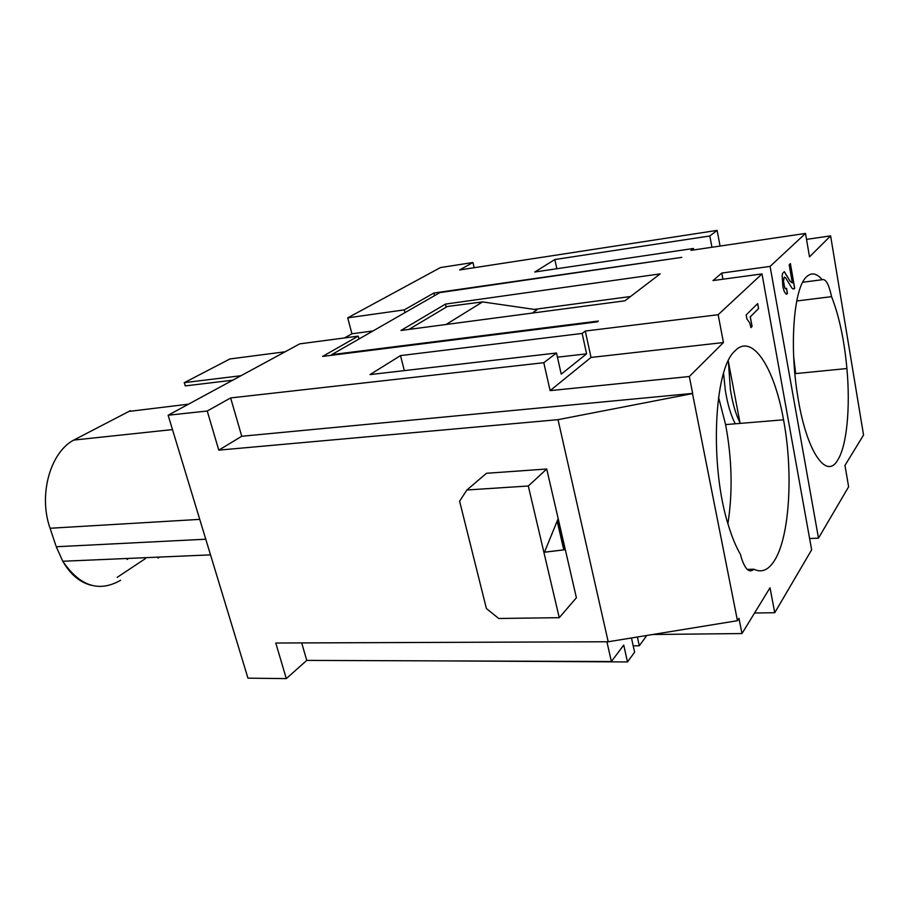 <?xml version="1.0" encoding="UTF-8"?>
<svg xmlns="http://www.w3.org/2000/svg" width="909" height="909" viewBox="0 0 909 909"><rect width="100%" height="100%" fill="white"/><g stroke="black" fill="none" stroke-linecap="round" stroke-linejoin="round"><path stroke-width="1.36" d="M711.94 247.259L709.815 235.976L554.831 259.531L534.799 272.007L693.442 248.475L693.726 249.952M128.555 558.41L127.101 559.421M301.697 642.924L306.765 660.4L286.301 678.614L247.952 678.159L168.131 415.231L299.743 343.863L358.226 336.125L358.987 339.012M645.958 635.607L646.129 636.436L639.288 645.799L633.187 645.81M709.815 235.976L717.133 230.386L459.624 269.95L472.953 262.508L474.18 267.723M240.999 375.724L184.243 382.644L185.277 385.905L184.391 382.621L229.977 358.941L285.165 351.772M631.46 637.97L634.607 652.207L627.483 661.945L447.183 660.923M331.887 355.249L331.717 354.646L439.842 292.618L681.784 257.372L433.832 293.039L404.255 309.889L347.727 317.843L351.919 333.785L373.02 330.956M344.534 337.932L351.919 333.785M347.727 317.843L440.456 267.564L472.953 262.508M532.151 313.094L537.003 309.799L482.588 301.913L447.353 306.481L408.925 329.41M718.155 314.719L585.282 331.035L591.009 357.442L723.45 342.545L718.155 314.719L762.003 273.916L713.008 280.563L721.791 273.052L770.093 266.394L805.522 233.431L809.51 256.883L830.61 235.874L806.533 239.374M159.495 557.081L158.052 558.092M404.255 309.889L404.948 312.639M230.636 397.937L543.798 362.702L550.115 390.631L689.317 376.519L692.658 393.404L241.749 436.263L230.636 397.937L207.229 411.016L168.131 415.231M331.717 354.646L598.395 321.036L597.304 321.866L322.627 356.408L358.226 336.125M543.798 362.702L556.501 353.01L370.031 374.588L400.517 355.601L404.335 370.611M585.282 331.035L582.158 333.433L400.517 355.601M693.442 248.475L690.976 250.361L805.522 233.431M445.455 304.095L400.949 330.467L624.881 300.811L660.15 273.893L445.455 304.095L446.205 307.162M482.588 301.913L446.08 324.49M558.024 419.663L692.499 393.574L737.46 620.688L608.201 641.765L558.024 419.663L218.785 450.137L207.229 411.016M218.785 450.137L241.749 436.263M286.301 678.614L275.779 643.015L608.201 641.765M740.494 554.467C736.131 547.048 732.177 537.571 728.632 526.038C709.418 466.965 713.781 368.838 734.881 351.022C752.152 332.535 774.343 367.497 783.535 419.81C793.432 472.123 789.796 536.855 774.32 560.796C768.355 570.193 761.537 573 753.868 569.204C749.436 573.329 745.312 569.659 741.483 558.171L740.494 554.467M554.831 259.531L556.853 268.734M754.572 612.996L774.752 612.723L770.014 587.771L741.983 633.55L652.719 634.505M434.479 295.698L433.832 293.039M627.483 661.945L623.733 645.083L611.382 661.525L606.917 641.765M639.288 645.799L637.368 637.004M582.158 333.433L586.589 353.851L557.433 357.18M586.589 353.851L561.228 374.156L556.501 353.01M188.561 404.164L128.987 411.402M546.729 469.01L486.474 473.282L466.908 489.985L528.311 485.997L546.729 469.01L576.397 597.758L559.251 617.677L498.723 618.484L486.395 608.53L459.602 501.2L466.908 489.985M559.251 617.677L528.311 485.997M717.133 230.386L720.064 246.055M809.601 538.526L818.486 538.162L848.62 486.792L844.972 465.385L863.55 435.059L830.61 235.874M306.765 660.4L611.382 661.525M762.003 273.916L811.646 549.831L774.752 612.723M534.219 309.401L630.505 296.516M557.819 519.505L544.446 552.252L564.796 549.752L557.819 519.505M591.009 357.442L550.115 390.631M728.268 360.987L740.108 423.401M689.317 376.519L723.45 342.545M737.46 620.688L738.96 618.302L741.983 633.55M822.179 279.711C825.758 278.608 828.883 284.256 831.576 296.652C839.143 316.002 844.256 339.955 846.915 368.531C850.46 407.38 846.904 445.762 837.734 460.045C826.338 480.406 806.124 451.125 797.613 395.506C789.239 344.886 793.921 288.153 806.363 276.984C811.317 272.143 816.589 273.052 822.179 279.711L802.704 282.256M770.093 266.394L818.486 538.162M785.535 277.7L784.047 277.518L783.547 281.347L784.547 287.039L785.581 288.767L786.535 288.358L787.444 293.539L786.251 294.221L784.331 291.709L782.91 287.005L782.16 276.018L782.581 273.382L784.331 271.677L790.216 281.324L792.364 282.994L789.182 264.769L790.398 263.587L794.693 288.267L792.978 288.948L791.807 287.96L785.535 277.7M793.671 356.578L795.659 373.588L846.915 368.531M796.727 300.981L831.576 296.652M723.553 373.372L725.302 390.12C727.541 404.175 730.859 415.402 735.267 423.799M749.698 322.843L746.914 319.002L746.164 314.923L757.663 303.595L758.572 308.583L750.311 316.821L752.084 326.433L750.925 327.615L749.698 322.843M722.95 279.211L721.791 273.052M786.035 288.869L784.944 288.221L783.649 283.381L783.444 279.688L784.547 277.018M786.455 288.448L787.353 293.55L786.24 294.209M784.24 271.689L790.126 281.335L792.364 282.994M790.319 263.667L794.602 288.278L793.898 289.005M758.572 308.583L757.572 303.686M750.311 316.821L758.47 308.594M752.084 326.433L750.209 316.832M750.914 327.535L751.982 326.445M564.796 549.752L544.48 552.161M557.16 521.13L563.773 549.797M718.553 397.188L725.598 424.594C732.052 459.25 732.824 492.258 727.904 523.607M747.232 569.398L753.868 569.204M739.971 422.708C735.756 414.322 732.563 403.301 730.404 389.631L728.404 361.714M117.17 577.351L145.383 558.637M49.711 527.175L50.075 528.265C37.985 494.246 50.756 450.887 75.004 439.433L130.396 410.663M73.834 440.07L172.494 429.582M55.869 545.605L50.075 528.265L199.741 519.369M205.764 539.207L56.256 546.752L62.789 561.262C70.277 574.363 79.799 582.374 91.377 585.305M120.59 580.26C99.104 592.6 79.833 586.26 62.789 561.262L210.524 554.865M232.761 380.189L185.277 385.905M725.598 424.594L783.535 419.81"/></g></svg>
